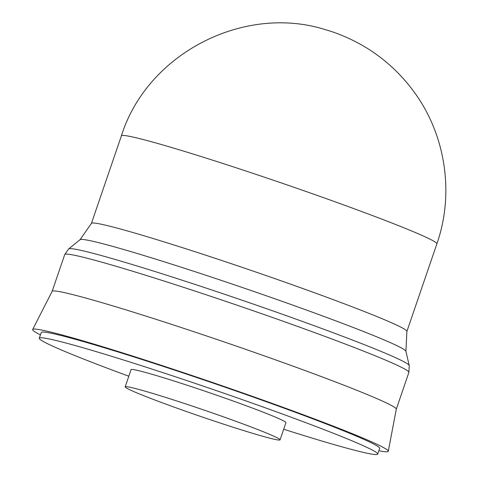 <?xml version="1.0" encoding="UTF-8"?>
<svg xmlns="http://www.w3.org/2000/svg" width="478" height="478" viewBox="0 0 478 478"><rect width="100%" height="100%" fill="white"/><g stroke="black" fill="none" stroke-linecap="round" stroke-linejoin="round"><path stroke-width="0.72" d="M125.176 386.845L131.062 369.655A81.846 3.573 18.9 0 1 179.059 382.615A81.846 3.573 18.9 0 1 262.739 412.006A81.846 3.573 18.9 0 1 285.934 422.677L280.048 439.868A81.846 3.573 18.9 0 1 232.057 426.902A81.846 3.573 18.9 0 1 148.377 397.517A81.846 3.573 18.9 0 1 125.176 386.845A81.846 3.573 18.9 0 1 173.173 399.805A81.846 3.573 18.9 0 1 256.853 429.19A81.846 3.573 18.9 0 1 280.048 439.868M80.017 239.723L91.453 223.34A166.726 7.272 18.9 0 1 190.095 250.119A166.726 7.272 18.9 0 1 359.635 309.684A166.726 7.272 18.9 0 1 406.909 331.344L405.906 351.294M40.433 334.887A187.95 8.198 18.9 0 1 32.665 329.509A187.95 8.198 18.9 0 1 143.364 359.492A187.95 8.198 18.9 0 1 335.006 426.806A187.95 8.198 18.9 0 1 388.285 451.268L396.286 409.192A181.885 7.935 18.9 0 0 344.722 385.519A181.885 7.935 18.9 0 0 159.264 320.374A181.885 7.935 18.9 0 0 52.132 291.359L64.721 254.583A181.885 7.935 18.9 0 1 64.769 254.493L68.593 249.014A180.045 7.851 18.9 0 1 68.677 248.919L80.071 239.681A172.259 7.517 18.9 0 1 183.014 267.8A172.259 7.517 18.9 0 1 357.06 328.978A172.259 7.517 18.9 0 1 405.888 351.234L409.228 365.515A180.045 7.851 18.9 0 1 409.24 365.646L408.899 372.314A181.885 7.935 18.9 0 1 408.881 372.41L396.28 409.216M68.677 248.919A180.045 7.851 18.9 0 1 176.274 278.316A180.045 7.851 18.9 0 1 358.189 342.26A180.045 7.851 18.9 0 1 409.228 365.515M64.769 254.493A181.885 7.935 18.9 0 1 172.373 283.711A181.885 7.935 18.9 0 1 357.335 348.689A181.885 7.935 18.9 0 1 408.899 372.314M388.285 451.268A187.95 8.198 18.9 0 1 378.857 450.754M128.815 376.216A178.856 7.803 18.9 0 1 89.978 361.559A178.856 7.803 18.9 0 1 39.286 338.233L41.251 332.503A178.856 7.803 18.9 0 1 146.125 360.83A178.856 7.803 18.9 0 1 328.984 425.044A178.856 7.803 18.9 0 1 379.669 448.37L377.71 454.1A178.856 7.803 18.9 0 1 283.687 429.238M39.286 338.233A178.856 7.803 18.9 0 1 144.165 366.56A178.856 7.803 18.9 0 1 327.018 430.774A178.856 7.803 18.9 0 1 377.71 454.1M436.868 243.876C454.829 192.67 445.4 133.009 412.508 89.828C402.165 76.068 389.994 64.177 375.995 54.163C360.185 42.673 340.503 33.89 325.865 29.827C244.378 3.645 147.176 53.339 121.388 135.866A166.726 7.272 18.9 0 1 166.523 146.017A166.726 7.272 18.9 0 1 389.618 222.133A166.726 7.272 18.9 0 1 436.868 243.876L406.903 331.391M52.132 291.359L32.665 329.509M91.429 223.375L121.388 135.866"/></g></svg>
